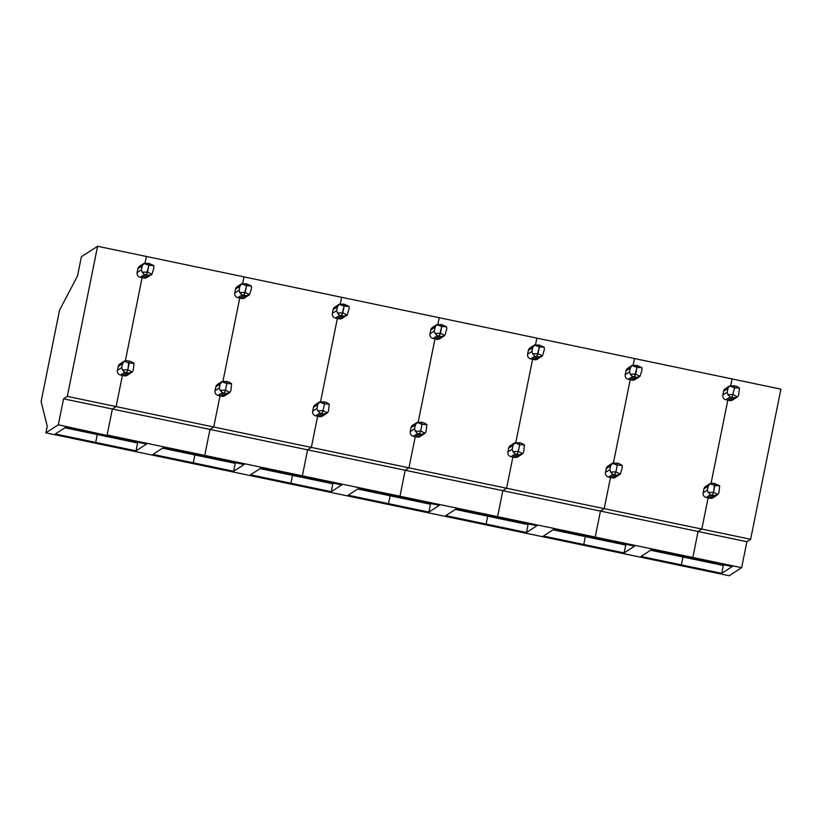 <?xml version="1.0" encoding="UTF-8"?>
<svg xmlns="http://www.w3.org/2000/svg" width="822" height="822" viewBox="0 0 822 822"><rect width="100%" height="100%" fill="white"/><g stroke="black" fill="none" stroke-linecap="round" stroke-linejoin="round"><path stroke-width="1.23" d="M741.639 567.683L729.196 575.739L680.39 565.526L681.376 564.889L721.737 573.335L732.197 566.563L691.847 558.117L692.833 557.48L595.21 537.064L600.45 511.089L604.201 508.654L701.824 529.07L698.073 531.495L692.833 557.48L741.639 567.683L746.879 541.708L750.63 539.273L780.9 389.155L732.094 378.942L730.789 385.384L732.094 378.942L634.471 358.536L633.176 364.978L634.471 358.536L536.858 338.119L535.554 344.562L536.858 338.119L439.236 317.713L437.941 324.145L439.236 317.713L341.623 297.297L340.329 303.739L341.623 297.297L244 276.88L242.706 283.323L244 276.88L146.388 256.474L145.093 262.906L146.388 256.474L97.582 246.261L81.388 256.741L77.504 275.987L59.533 310.213L41.1 401.629L47.234 426.115L45.878 432.845L58.321 424.799L63.561 398.814L112.367 409.017L116.118 406.592L604.201 508.654L610.489 477.479L612.411 477.88A3.946 3.915 -122.9 0 0 615.329 477.335L619.901 474.386L616.675 475.126L612.411 477.88M723.535 564.745L723.319 565.454L682.969 557.018L681.376 564.889L683.174 556.309L682.969 557.018L650.613 550.247M750.63 539.273L701.824 529.07L708.112 497.896L712.366 495.132L714.287 495.543L710.033 498.296A3.946 3.915 -122.9 0 0 712.951 497.752L717.514 494.793L714.287 495.543M719.702 485.771L714.698 483.593L713.527 492.296L712.366 495.132L713.527 492.296L717.945 494.484L718.942 492.799L719.702 485.771L714.883 485.555L713.527 492.296L708.153 492.44L710.444 494.731L712.366 495.132L708.112 497.896L710.033 498.296M711.081 483.161L727.819 400.119L725.898 399.718A3.946 3.915 -122.9 0 1 722.836 395.063L723.607 391.21L727.953 388.405L729.628 385.95L734.406 385.816L734.601 387.779L732.083 397.365L727.819 400.119L729.741 400.52A3.946 3.915 57.1 0 0 732.659 399.975L737.231 397.026L734.005 397.766L732.083 397.365L727.819 400.119L711.081 483.161M723.319 565.454L721.737 573.335M710.444 494.731L706.19 497.485L708.112 497.896L701.824 529.07L698.073 531.495L746.879 541.708M729.628 385.95L734.601 387.779L734.406 385.816L736.327 386.217L739.42 387.994L734.601 387.779L732.083 397.365L730.162 396.964L727.871 394.673L733.245 394.519L737.231 397.026M739.42 387.994L738.659 395.033L737.663 396.718M706.19 497.485A3.946 3.915 -122.9 0 1 703.118 492.84L703.899 488.987A3.946 3.915 -122.9 0 1 705.595 486.48L710.167 483.521L712.777 483.182L714.698 483.593L714.883 485.555L709.91 483.716L708.235 486.172L703.899 488.987M703.118 492.84L707.465 490.025L708.153 492.44M612.832 474.325L608.568 477.079A3.946 3.915 -122.9 0 1 605.506 472.424L609.842 469.609L610.53 472.023L612.832 474.325L614.753 474.726L615.914 471.879L614.753 474.726L610.489 477.479L604.201 508.654L600.45 511.089L595.21 537.064L594.224 537.711L634.584 546.147L624.114 552.918L625.706 545.037L585.346 536.602L583.764 544.483L585.346 536.602L552.99 529.841M625.912 544.339L625.706 545.037M585.562 535.893L585.346 536.602L585.562 535.893M137.829 442.267L137.613 442.976L97.263 434.54L97.479 433.831L95.671 442.411L55.321 433.975L65.791 427.204L106.141 435.639L107.127 435.002L112.367 409.017L107.127 435.002L204.74 455.419L203.753 456.056L204.74 455.419L209.98 429.433L204.74 455.419L302.362 475.825L301.376 476.472L302.362 475.825L307.603 449.85L302.362 475.825L399.975 496.241L398.989 496.878L399.975 496.241L405.215 470.256L399.975 496.241L497.598 516.658L496.611 517.295L497.598 516.658L502.838 490.672L497.598 516.658L595.21 537.064L594.224 537.711L553.874 529.265L543.404 536.036L624.114 552.918M515.209 453.908L510.955 456.662A3.946 3.915 -122.9 0 1 507.883 452.008L512.229 449.202L512.918 451.617L515.209 453.908L517.13 454.309L518.292 451.463L517.13 454.309L512.877 457.063L506.588 488.247L502.838 490.672L698.073 531.495L692.833 557.48L691.847 558.117L651.486 549.682L641.026 556.453L681.376 564.889L680.39 565.526L45.878 432.845M622.09 465.355L617.271 465.139L615.914 471.879L620.333 474.078L622.264 467.739L622.09 465.355L618.997 463.577L617.075 463.176L617.271 465.139L617.075 463.176L612.554 463.115L610.623 465.766L606.276 468.571A3.946 3.915 -122.9 0 1 607.982 466.074L612.554 463.115M608.568 477.079L610.489 477.479L614.753 474.726L616.675 475.126M632.005 365.533L636.793 365.4L636.988 367.372L632.005 365.533L630.34 367.989L629.56 371.842L630.248 374.257L632.539 376.548L628.285 379.302L630.207 379.702L613.459 462.745L630.207 379.702L634.461 376.949L630.207 379.702L632.128 380.103A3.946 3.915 57.1 0 0 635.046 379.569L639.608 376.61L636.382 377.349L634.461 376.949L635.622 374.102L640.04 376.301L641.982 369.962L641.807 367.578L636.988 367.372L636.793 365.4L641.807 367.578M630.248 374.257L635.622 374.102L636.988 367.372L634.461 376.949L632.539 376.548M727.953 388.405L727.182 392.248L727.871 394.673M729.885 385.754L725.312 388.714A3.946 3.915 57.1 0 0 723.607 391.21M583.764 544.483L582.777 545.12L583.764 544.483M605.506 472.424L606.276 468.571M610.53 472.023L615.914 471.879L617.271 465.139L612.298 463.31M526.501 532.502L486.141 524.066L485.155 524.703L486.141 524.066L445.791 515.63L456.251 508.859L536.961 525.731L526.501 532.502L528.084 524.631L487.734 516.195L486.141 524.066L487.734 516.195L455.378 509.424M528.299 523.922L528.084 524.631M487.949 515.486L487.734 516.195L487.949 515.486M524.467 444.938L519.658 444.733L518.292 451.463L522.71 453.662L523.706 451.977L524.467 444.938L521.384 443.161L519.463 442.76L519.658 444.733L519.463 442.76L514.932 442.698L513 445.349L508.664 448.165A3.946 3.915 -122.9 0 1 510.359 445.658L514.932 442.698M510.955 456.662L512.877 457.063L517.13 454.309L519.052 454.71L514.798 457.464A3.946 3.915 -122.9 0 0 517.716 456.929L522.278 453.97L519.052 454.71M417.597 433.492L413.332 436.246A3.946 3.915 -122.9 0 1 410.27 431.601L414.607 428.786L415.305 431.201L417.597 433.492L419.518 433.893L420.679 431.057L419.518 433.893L415.254 436.657L408.966 467.831L405.215 470.256L502.838 490.672L506.588 488.247L512.877 457.063L514.798 457.464M534.392 345.117L539.17 344.993L539.366 346.956L534.392 345.117L532.718 347.572L531.947 351.426L532.635 353.84L534.927 356.132L530.663 358.895L532.584 359.296L515.846 442.339L532.584 359.296L536.848 356.532L532.584 359.296L534.506 359.697A3.946 3.915 57.1 0 0 537.424 359.152L541.996 356.193L538.77 356.943L536.848 356.532L538.009 353.696L542.428 355.895L544.359 349.545L544.185 347.172L539.366 346.956L539.17 344.993L544.185 347.172M532.635 353.84L538.009 353.696L539.366 346.956L536.848 356.532L534.927 356.132M632.262 365.338L627.7 368.297A3.946 3.915 57.1 0 0 625.994 370.804L630.34 367.989M628.285 379.302A3.946 3.915 -122.9 0 1 625.213 374.647L625.994 370.804M507.883 452.008L508.664 448.165M512.918 451.617L518.292 451.463L519.658 444.733L514.675 442.894M428.879 512.096L388.529 503.65L387.542 504.287L388.529 503.65L348.168 495.214L358.639 488.443L439.349 505.325L428.879 512.096L430.471 504.215L390.111 495.779L388.529 503.65L390.111 495.779L357.755 489.008M430.677 503.506L430.471 504.215M390.327 495.07L390.111 495.779L390.327 495.07M426.854 424.532L422.035 424.316L420.679 431.057L425.097 433.256L426.094 431.56L426.854 424.532L423.762 422.755L421.84 422.354L422.035 424.316L421.84 422.354L417.319 422.282L415.387 424.933L411.041 427.748A3.946 3.915 -122.9 0 1 412.747 425.241L417.319 422.282M413.332 436.246L415.254 436.657L419.518 433.893L421.439 434.304L417.175 437.057A3.946 3.915 -122.9 0 0 420.093 436.513L424.666 433.554L421.439 434.304M319.974 413.086L315.72 415.84A3.946 3.915 -122.9 0 1 312.648 411.185L316.994 408.37L317.682 410.795L319.974 413.086L321.895 413.487L323.056 410.64L321.895 413.487L317.641 416.24L311.353 447.415L307.603 449.85L405.215 470.256L408.966 467.831L415.254 436.657L417.175 437.057M436.77 324.711L441.558 324.577L441.753 326.54L436.77 324.711L435.105 327.166L434.324 331.009L435.013 333.434L437.304 335.725L433.05 338.479L434.972 338.88L418.223 421.922L434.972 338.88L439.225 336.126L434.972 338.88L436.893 339.281A3.946 3.915 57.1 0 0 439.811 338.736L444.383 335.787L441.147 336.527L439.225 336.126L440.397 333.28L444.805 335.479L446.747 329.139L446.572 326.755L441.753 326.54L441.558 324.577L446.572 326.755M435.013 333.434L440.397 333.28L441.753 326.54L439.225 336.126L437.304 335.725M534.649 344.932L530.077 347.881A3.946 3.915 57.1 0 0 528.371 350.388L532.718 347.572M530.663 358.895A3.946 3.915 -122.9 0 1 527.601 354.241L528.371 350.388M410.27 431.601L411.041 427.748M415.305 431.201L420.679 431.057L422.035 424.316L417.062 422.477M331.266 491.679L290.906 483.244L289.919 483.881L290.906 483.244L250.556 474.797L261.026 468.026L341.726 484.908L331.266 491.679L332.848 483.798L292.498 475.363L290.906 483.244L292.498 475.363L260.142 468.602M333.064 483.1L332.848 483.798M292.714 474.654L292.498 475.363L292.714 474.654M329.232 404.116L324.423 403.9L323.056 410.64L327.475 412.839L328.471 411.154L329.232 404.116L326.149 402.338L324.228 401.937L324.423 403.9L324.228 401.937L319.696 401.876L317.775 404.527L313.429 407.332A3.946 3.915 -122.9 0 1 315.134 404.835L319.696 401.876M315.72 415.84L317.641 416.24L321.895 413.487L323.817 413.887L319.563 416.641A3.946 3.915 -122.9 0 0 322.481 416.096L327.043 413.147L323.817 413.887M222.361 392.669L218.097 395.423A3.946 3.915 -122.9 0 1 215.035 390.769L219.382 387.963L220.07 390.378L222.361 392.669L224.283 393.07L225.444 390.224L224.283 393.07L220.019 395.824L213.73 427.008L209.98 429.433L307.603 449.85L311.353 447.415L317.641 416.24L319.563 416.641M339.157 304.294L343.945 304.161L344.13 306.133L339.157 304.294L337.482 306.75L336.712 310.603L337.4 313.018L339.692 315.309L335.427 318.063L337.349 318.463L320.611 401.506L337.349 318.463L341.613 315.71L337.349 318.463L339.27 318.864A3.946 3.915 57.1 0 0 342.188 318.33L346.761 315.371L343.534 316.11L341.613 315.71L342.774 312.863L347.192 315.062L349.124 308.723L348.949 306.339L344.13 306.133L343.945 304.161L348.949 306.339M337.4 313.018L342.774 312.863L344.13 306.133L341.613 315.71L339.692 315.309M437.027 324.515L432.464 327.475A3.946 3.915 57.1 0 0 430.759 329.971L435.105 327.166M433.05 338.479A3.946 3.915 -122.9 0 1 429.978 333.824L430.759 329.971M312.648 411.185L313.429 407.332M317.682 410.795L323.056 410.64L324.423 403.9L319.439 402.071M233.643 471.263L193.293 462.827L192.307 463.464L193.293 462.827L152.943 454.391L163.403 447.62L244.113 464.492L233.643 471.263L235.236 463.392L194.876 454.956L193.293 462.827L194.876 454.956L162.53 448.185M235.452 462.683L235.236 463.392M195.091 454.247L194.876 454.956L195.091 454.247M231.619 383.699L226.8 383.494L225.444 390.224L229.862 392.423L230.859 390.738L231.619 383.699L228.526 381.922L226.605 381.521L226.8 383.494L226.605 381.521L222.084 381.459L220.152 384.11L215.806 386.926A3.946 3.915 -122.9 0 1 217.511 384.419L222.084 381.459M218.097 395.423L220.019 395.824L224.283 393.07L226.204 393.471L221.94 396.225A3.946 3.915 -122.9 0 0 224.858 395.69L229.43 392.731L226.204 393.471M124.739 372.253L120.485 375.017A3.946 3.915 -122.9 0 1 117.412 370.362L121.759 367.547L122.447 369.962L124.739 372.253L126.66 372.654L122.406 375.418L116.118 406.592L112.367 409.017L209.98 429.433L213.73 427.008L220.019 395.824L221.94 396.225M241.534 283.878L246.323 283.754L246.518 285.717L241.534 283.878L239.87 286.344L239.089 290.187L239.777 292.601L242.069 294.893L237.815 297.656L239.736 298.057L222.988 381.1L239.736 298.057L243.99 295.303L239.736 298.057L241.658 298.458A3.946 3.915 57.1 0 0 244.576 297.913L249.148 294.954L245.912 295.704L243.99 295.303L245.162 292.457L249.58 294.656L251.511 288.306L251.337 285.933L246.518 285.717L246.323 283.754L251.337 285.933M239.777 292.601L245.162 292.457L246.518 285.717L243.99 295.303L242.069 294.893M339.414 304.099L334.842 307.058A3.946 3.915 57.1 0 0 333.146 309.565L337.482 306.75M335.427 318.063A3.946 3.915 -122.9 0 1 332.365 313.408L333.146 309.565M215.035 390.769L215.806 386.926M220.07 390.378L225.444 390.224L226.8 383.494L221.827 381.655M58.321 424.799L146.491 444.086L136.031 450.857L137.613 442.976M64.907 427.769L97.263 434.54L95.671 442.411L94.684 443.058L95.671 442.411L136.031 450.857M132.239 372.017L128.581 373.065L126.66 372.654L127.831 369.818L132.239 372.017L133.236 370.321L134.007 363.293L130.914 361.516L127.071 360.704L124.461 361.053L122.54 363.704L118.193 366.509A3.946 3.915 -122.9 0 1 119.899 364.002L124.461 361.053M134.007 363.293L129.188 363.077L128.992 361.115L127.831 369.818L122.447 369.962M131.808 372.315L127.246 375.274A3.946 3.915 -122.9 0 1 124.328 375.818L122.406 375.418L116.118 406.592L67.312 396.389L63.561 398.814M142.165 272.195L147.539 272.041L148.895 265.3L143.922 263.472L142.247 265.927L141.476 269.78L142.165 272.195L144.456 274.486L140.202 277.24L142.124 277.641L125.376 360.683L142.124 277.641L146.378 274.887L142.124 277.641L144.045 278.042A3.946 3.915 57.1 0 0 146.953 277.497L151.525 274.548L148.299 275.288L146.378 274.887L147.539 272.041L151.957 274.24L153.889 267.9L153.714 265.516L148.895 265.3L148.71 263.338L153.714 265.516M241.791 283.693L237.229 286.642A3.946 3.915 57.1 0 0 235.524 289.149L239.87 286.344M237.815 297.656A3.946 3.915 -122.9 0 1 234.753 293.002L235.524 289.149M143.922 263.472L148.71 263.338L148.895 265.3L146.378 274.887L144.456 274.486M124.204 361.238L129.188 363.077L127.831 369.818L126.66 372.654L122.406 375.418L120.485 375.017M140.202 277.24A3.946 3.915 -122.9 0 1 137.13 272.585L137.911 268.732L142.247 265.927M117.412 370.362L118.193 366.509M144.179 263.276L139.606 266.236A3.946 3.915 57.1 0 0 137.911 268.732M67.312 396.389L97.582 246.261M729.741 400.52L734.005 397.766M707.465 490.025L708.235 486.172M632.128 380.103L636.382 377.349M727.182 392.248L722.836 395.063M730.162 396.964L725.898 399.718M609.842 469.609L610.623 465.766M534.506 359.697L538.77 356.943M629.56 371.842L625.213 374.647M512.229 449.202L513 445.349M436.893 339.281L441.147 336.527M531.947 351.426L527.601 354.241M414.607 428.786L415.387 424.933M339.27 318.864L343.534 316.11M434.324 331.009L429.978 333.824M316.994 408.37L317.775 404.527M241.658 298.458L245.912 295.704M336.712 310.603L332.365 313.408M219.382 387.963L220.152 384.11M128.581 373.065L124.328 375.818M144.045 278.042L148.299 275.288M239.089 290.187L234.753 293.002M121.759 367.547L122.54 363.704M141.476 269.78L137.13 272.585"/></g></svg>
